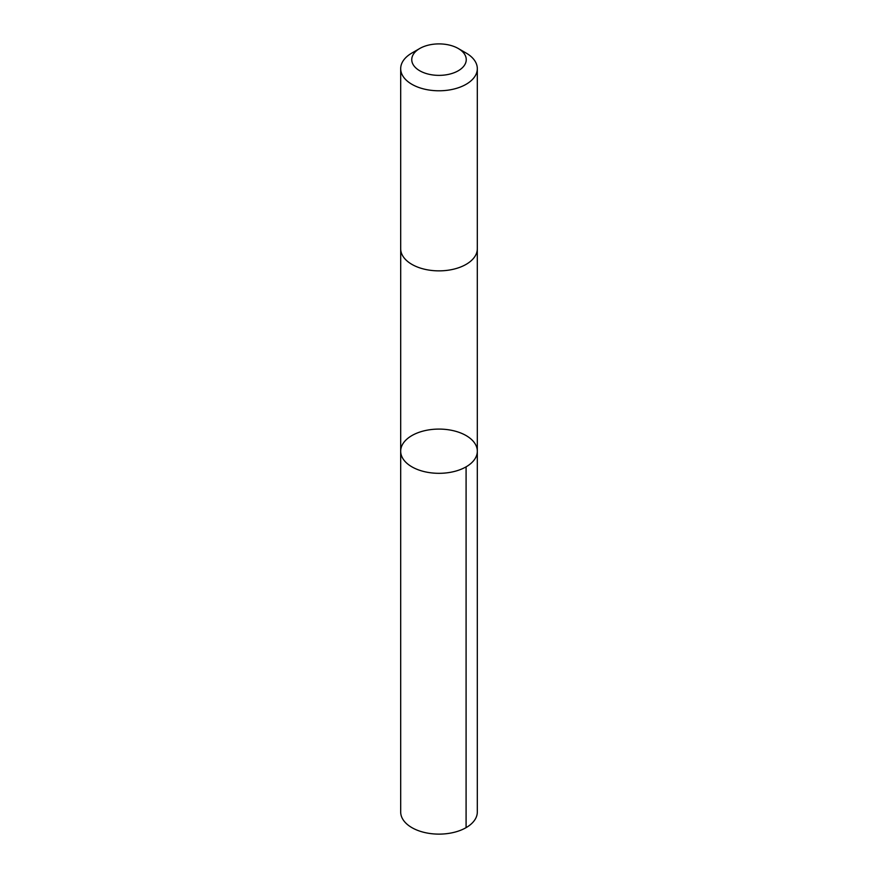 <?xml version="1.0" encoding="UTF-8"?>
<svg xmlns="http://www.w3.org/2000/svg" width="878" height="878" viewBox="0 0 878 878"><rect width="100%" height="100%" fill="white"/><g stroke="black" fill="none" stroke-linecap="round" stroke-linejoin="round"><path stroke-width="1.32" d="M417.676 432.832A38.314 22.115 180 0 1 457.032 431.691A38.314 22.115 180 0 1 477.314 451.204A38.314 22.115 180 0 1 439 473.319A38.314 22.115 180 0 1 400.686 451.204A38.314 22.115 180 0 1 417.676 432.832M400.686 812.007A38.314 22.115 0 0 0 420.968 831.521A38.314 22.115 0 0 0 460.324 830.379A38.314 22.115 0 0 0 477.314 812.007L477.314 451.204A38.314 22.115 180 0 1 439 473.319A38.314 22.115 180 0 1 400.686 451.204L400.686 812.007M419.728 48.51L411.914 53.02A38.314 22.115 0 0 0 400.686 68.66L400.686 248.748A38.314 22.115 0 0 0 420.968 268.262A38.314 22.115 0 0 0 460.324 267.121A38.314 22.115 0 0 0 477.314 248.748L477.314 68.66A38.314 22.115 0 0 0 466.086 53.02L458.272 48.51A27.251 15.738 0 0 0 419.728 48.51A27.251 15.738 0 0 0 417.95 69.625A27.251 15.738 0 0 0 454.167 72.709A27.251 15.738 0 0 0 458.272 48.51M400.686 68.66A38.314 22.115 0 0 0 420.968 88.184A38.314 22.115 0 0 0 460.324 87.043A38.314 22.115 0 0 0 477.314 68.66M466.086 466.844L466.086 827.647M400.697 249.154L400.686 451.204M477.303 249.154L477.314 451.204"/></g></svg>
